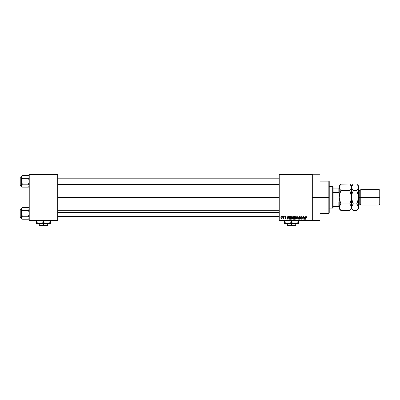 <?xml version="1.0" encoding="UTF-8"?>
<svg xmlns="http://www.w3.org/2000/svg" width="400" height="400" viewBox="0 0 400 400"><rect width="100%" height="100%" fill="white"/><g stroke="black" fill="none" stroke-linecap="round" stroke-linejoin="round"><path stroke-width="0.6" d="M312.31 197.31L320 197.31L320 174.23L320 197.31L312.31 197.31M57.69 197.31L279.23 197.31L57.69 197.31M279.23 174.23L312.31 174.23L279.23 174.23L279.23 174.615L312.31 174.615L312.31 220L279.23 220L279.23 174.23M312.31 174.23L312.31 174.615L279.23 174.615L279.23 220.385L279.23 220L312.31 220L312.31 220.385L279.23 220.385L312.31 220.385L312.31 174.23L320 174.23M282.585 216.54L282.83 216.925L282.585 216.54M284.265 216.54L284.51 216.925L284.265 216.54M288.52 216.54L288.31 217.345L287.46 217.345L286.995 216.54L287.775 219.23L288.775 216.54L288.31 217.345L287.46 217.345L286.995 216.54L287.775 219.23L288.775 216.54L288.03 219.23L287.25 216.54M292.06 216.53L292.555 216.925L291.855 216.505L291.15 216.915L291.855 216.505L292.555 216.925L291.745 216.51L291.035 217.14L291.11 218.785L291.795 219.265L292.475 218.965L292.795 217.97L292.555 216.925L292.795 217.97M296.085 216.53L296.575 216.925L295.875 216.505L295.175 216.915L295.875 216.505L296.575 216.925L295.77 216.51L295.055 217.14L295.13 218.785L295.815 219.265L296.495 218.965L296.82 217.85L296.575 216.925L296.815 217.97M299.715 216.505L298.95 217.285L299.16 217.815L300.17 218.305L299.84 218.945L299.02 218.46L299.21 219.03L299.83 219.265L300.355 218.94L300.415 218.265L299.31 217.575L299.215 217.135L299.81 216.83L300.28 217.45L300.445 216.98L299.715 216.505L298.95 217.285L299.325 217.925L300.135 218.245L299.75 218.95L299.02 218.46L299.76 219.265L300.455 218.53L299.195 217.28L299.69 216.82L300.525 217.415L299.715 216.505M305.025 216.54L304.81 217.345L303.965 217.345L303.495 216.54L304.28 219.23L305.28 216.54L304.81 217.345L303.965 217.345L303.495 216.54L304.28 219.23L305.28 216.54L304.535 219.23L303.755 216.54M306.08 216.505L306.465 216.695L305.61 216.815L305.525 219.23L305.84 216.94L306.61 217.345L306.08 216.505L305.525 217.405L305.77 219.23L305.805 217.02L306.07 216.82L306.36 217.29M302.97 216.54L302.97 218.695L301.68 216.54L301.68 219.23L301.925 217.07L303.215 219.23L303.215 216.54L302.97 218.695L301.68 216.54L301.68 219.23L301.925 217.07L303.215 219.23L303.215 216.54L303.215 219.23L302.955 219.23M297.75 216.54L296.98 219.23L297.885 216.855L298.715 219.23L297.99 216.54L296.98 219.23L297.885 216.855L298.715 219.23L297.99 216.54L298.715 219.23L297.885 216.855L296.98 219.23L297.75 216.54M293.665 216.545L293.085 217.175L293.41 217.99L293.19 218.82L293.555 219.195L294.58 219.23L294.58 216.54L293.82 216.54L294.58 216.54L293.82 216.54L293.075 217.33L293.41 217.99L293.145 218.555L293.82 219.23L294.58 219.23L294.58 216.54L294.58 219.23L293.82 219.23L293.145 218.555L293.41 217.99L293.08 217.25M289.84 216.54L289.095 216.99L288.975 218.48L289.445 219.165L290.56 219.23L290.56 216.54L289.84 216.54L290.56 216.54L289.84 216.54L288.915 217.9L289.485 219.18L290.56 219.23L290.56 216.54L290.56 219.23M285.44 218.53L286.05 217.975L285.495 218.53L284.93 217.97L285.49 218.25L285.805 218.015L284.895 217.135L285.485 216.505L285.05 216.685L284.96 217.445L285.805 218.015L285.49 218.25L284.93 217.97L285.02 218.29L285.61 218.525L286.015 218.19L285.95 217.645L285.155 217.18L285.405 216.785L286.085 217.135L285.485 216.505L286.085 217.135L285.485 216.505L284.895 217.135L285.805 218.015L285.49 218.25L284.93 217.97L285.495 218.53L286.05 217.975L285.205 217.265L285.47 216.785L286.085 217.135L285.47 216.785L285.205 217.265L286.04 218.085M283.565 216.54L283.52 217.955L283.04 218.425L283.565 218.185L283.81 218.495L283.81 216.54L283.52 217.955L283.04 218.425L283.565 218.185L283.81 218.495L283.81 216.54L283.565 218.495M281.555 216.505L281.005 216.86L280.875 217.62L281.11 218.325L281.6 218.53L282.19 217.96L282.005 216.715L281.555 216.505L280.875 217.54L281.555 218.53L282.24 217.515L281.555 216.505M29.23 220.385L57.69 220.385L57.69 220L29.23 220L29.23 174.615L57.69 174.615L57.69 220L57.69 174.23L29.23 174.23L57.69 174.23L57.69 174.615L29.23 174.615L29.23 174.23L29.23 220L57.69 220L57.69 220.385L29.23 220.385L29.23 220L29.23 220.385M320 220.385L320 197.31L320 220.385L312.31 220.385M306.365 217.38L306.07 216.82L306.365 217.38L306.07 216.82L306.365 217.38L306.07 216.82L305.77 217.38L305.805 217.02M305.77 219.23L305.525 217.405M304.29 218.535L304.05 217.655L304.73 217.655L304.465 218.565M301.925 219.23L301.68 216.54L301.94 216.54M300.05 216.565L300.39 216.875M300.525 217.415L300.265 217.33M300.28 217.45L299.6 216.825M299.815 216.83L299.245 217.49M299.645 216.82L299.195 217.28L299.87 217.81M299.69 216.82L299.195 217.28L299.805 217.79M299.025 218.54L299.28 218.525M299.265 218.425L299.84 218.945M299.56 218.92L300.135 218.245L299.32 217.925L298.955 217.205M300.205 218.58L299.75 218.95L300.135 218.245L299.355 217.94M300.135 218.245L299.745 218.065L300.135 218.245M299.065 216.845L299.395 216.56M295.235 216.83L294.93 217.88L295.87 219.265L296.82 217.85M294.935 217.755L294.98 217.385M295.72 218.93L295.28 218.5L295.87 218.95L296.575 217.845L295.87 218.95L295.435 218.75M295.255 217.325L295.28 218.5L295.175 217.89L295.875 216.82L296.215 216.93M296.295 217L295.875 216.82L296.575 217.845L296.135 218.89M295.175 217.89L295.31 217.195M296.495 217.325L296.565 217.67M293.145 218.555L293.41 217.99L293.145 218.555M293.335 217.195L293.565 216.885L293.33 217.43L293.855 217.795L293.32 217.325L293.565 216.885L293.375 217.065M293.595 216.875L293.32 217.325L293.625 216.87M293.765 218.91L293.39 218.51L293.62 218.14L293.4 218.605L293.91 218.915L293.4 218.605M293.39 218.51L293.62 218.14L293.39 218.51L293.62 218.14L294.335 218.11L294.335 218.915L293.39 218.51L293.91 218.915L293.39 218.51L293.62 218.14L293.395 218.45M293.815 216.855L294.335 216.855L294.335 217.795L293.75 217.795L294.335 217.795L294.335 216.855L293.535 216.9M293.875 218.11L294.335 218.11L294.335 218.915L293.91 218.915M291.215 216.83L290.91 217.88L291.85 219.265L292.795 217.85M290.91 217.755L290.96 217.385M291.85 218.95L291.26 218.5L291.85 218.95L292.55 217.845L291.85 218.95L291.41 218.75M291.235 217.325L291.26 218.5L291.155 217.89L291.855 216.82L292.55 217.845L292.115 218.89M291.155 217.89L291.29 217.195M292.405 217.175L292.545 217.67M289.095 218.8L288.975 218.48M288.925 217.69L289 217.24M289.3 216.71L289.61 216.56M289.73 216.86L289.16 217.905L289.26 217.245L290.315 216.855L290.315 218.915L289.53 218.865L289.225 217.355M289.26 217.245L289.675 216.87M289.53 218.865L290.315 218.915L290.315 216.855L289.875 216.855M289.165 217.735L289.175 218.175M287.885 218.95L287.545 217.655L288.225 217.655L287.85 218.79M285.505 216.785L285.84 217.17L285.47 216.785L285.84 217.17L285.47 216.785L285.84 217.17L285.47 216.785L285.14 217.085L285.38 217.35M285.14 217.085L285.47 216.785L285.14 217.085L285.47 216.785L285.14 217.085L285.445 217.375L285.205 217.265M285.495 218.53L284.93 217.97M285.175 217.935L285.49 218.25L285.805 218.015L285.515 217.765M285.545 218.25L285.725 217.85M285.49 218.25L285.805 218.015M283.24 218.53L283.565 218.185L283.275 218.53L283.565 218.185L283.275 218.53L283.565 218.185L283.275 218.53L283.11 218.145L283.565 217.555L283.505 218.005M281.78 218.17L281.99 217.4L281.55 216.785L281.125 217.64L281.56 218.25L281.12 217.52L281.55 216.785L281.995 217.52L281.55 216.785M281.16 217.165L281.335 216.865M281.855 216.95L281.99 217.4M304.25 218.395L304.05 217.655L304.73 217.655L304.5 218.44M293.75 217.795L293.33 217.43M287.745 218.395L287.545 217.655L288.225 217.655L287.965 218.565M328.845 197.31L328.845 213.46L328.845 197.31L320 197.31L328.845 197.31L328.845 181.155L328.845 197.31L329.23 197.31L328.845 197.31M329.23 213.075L329.23 197.31L329.23 213.075L328.845 213.46L320 213.46M329.23 181.54L329.23 197.31L329.23 181.54L328.845 181.155L320 181.155M29.175 186.05L29.175 185.285L28.76 186.78L29.23 185.665L29.01 184.915M22.325 178.34L21.595 180.505L21.595 186.045L21.54 176.195L21.595 177.25L21.595 176.49L22.325 175.41L22.01 175.755L22.325 175.41L28.445 175.41L22.325 175.41L21.54 176.195L22.325 175.41L21.54 176.875L21.595 182.03L22.325 184.2L21.595 185.28L22.325 184.2L28.445 184.2L29.175 182.035L29.175 180.505L28.445 178.34L29.01 177.63L28.445 178.34L29.175 180.505L29.175 182.035L28.445 184.2L22.325 184.2L21.54 185.665L22.325 187.13L28.445 187.13L29.23 186.345L28.445 187.13L28.76 186.78L28.445 187.13L22.325 187.13L21.76 186.425L21.595 185.285L22.325 184.2L21.54 181.27L22.325 178.34L21.595 177.26L22.325 178.34L28.445 178.34L29.175 177.26L29.175 176.495L29.175 177.26L28.445 178.34L22.325 178.34L22.01 177.99M20.23 185.5L20 177.27L21.54 177.04L20.23 177.04L20.23 185.5L21.54 185.5L20.23 185.5L20 177.27L20.23 185.5M29.23 176.195L28.445 175.41L29.175 176.49L29.175 177.25L28.76 175.76M28.445 184.2L28.76 184.55M28.445 187.13L29.01 186.425L28.445 187.13M22.325 184.2L21.54 185.665L21.54 186.345L21.595 185.285L21.54 186.345L22.325 187.13M21.755 186.42L21.76 184.91M21.595 177.25L21.54 176.875M29.01 176.12L29.23 176.875M29.01 177.63L28.445 178.34M57.69 182.04L279.23 182.04L57.69 182.04M279.23 212.575L57.69 212.575L279.23 212.575M332.69 186.54L333.075 186.925L333.075 188.075L333.075 186.925L332.69 186.54L329.23 186.54L332.69 186.54L332.69 208.075L329.23 208.075L332.69 208.075L332.69 186.54M333.075 207.69L332.69 208.075L333.075 207.69L333.075 206.54L333.075 207.69M333.075 192.55L333.075 202.065L333.075 188.075L333.075 192.55L338.845 192.55L339.23 193.46L338.845 192.55L338.845 188.075L333.075 188.075L338.845 188.075L338.845 192.55L333.075 192.55M333.075 206.54L333.075 202.065L333.075 206.54L339.23 206.54L338.845 206.54L338.845 202.065L333.075 202.065L338.845 202.065L338.845 206.54L333.075 206.54M339.23 188.075L338.845 188.075L339.23 188.075M339.23 201.155L338.845 202.065L339.23 201.155M29.01 184.91L29.175 185.28M21.755 176.12L22.005 175.76L21.755 176.12M29.01 186.42L28.76 186.78L29.01 186.42M29.175 218.125L29.01 218.495L29.23 217.74L28.76 216.625L29.23 217.74L28.76 218.86L29.23 217.74L29.01 216.985M22.325 216.275L22.01 216.625L22.325 216.275L21.595 214.11L21.54 208.27L21.595 209.33L21.595 208.565L22.325 207.485L22.01 207.835L22.325 207.485L28.445 207.485L22.325 207.485L21.54 208.27L22.325 207.485L21.54 208.95L21.54 217.74L22.325 216.275L28.445 216.275L29.175 214.11L29.175 212.585L28.445 210.415L29.01 209.705L28.445 210.415L29.175 212.585L29.175 214.11L28.445 216.275L22.325 216.275L21.54 217.74L22.325 219.21L28.445 219.21L29.23 218.42L28.445 219.21L28.76 218.86L28.445 219.21L22.325 219.21L21.54 217.74L22.325 216.275L21.54 213.345L22.325 210.415L21.595 209.335L22.325 210.415L28.445 210.415L29.23 208.95L28.445 210.415L22.325 210.415L22.01 210.065M20.23 217.575L20 209.345L21.54 209.115L20.23 209.115L20.23 217.575L21.54 217.575L20.23 217.575L20 209.345L20.23 217.575M28.445 207.485L29.175 208.565L29.175 209.33L29.175 208.565L28.445 207.485L29.23 208.27M28.445 216.275L28.76 216.625M21.76 216.985L21.54 218.42L21.54 217.74L22.325 219.21L21.54 217.74L21.54 218.42L22.325 219.21M28.445 219.21L29.01 218.5L28.445 219.21M22.325 210.415L21.595 212.58L21.595 217.365M21.595 209.33L21.54 208.95M21.595 217.355L21.755 218.495M29.01 208.195L29.23 208.95M29.01 209.705L28.445 210.415M29.175 217.365L29.01 216.99M21.755 208.195L22.005 207.835L21.755 208.195M29.01 218.495L28.76 218.86L29.01 218.495M360.77 197.31L360.77 189.615L360.77 197.31L380 197.31L380 190.385L380 204.23L380 197.31L379.23 197.31L379.23 189.615L379.23 197.31L360.77 197.31L360.77 205L360.77 197.31L360 197.31L360.77 197.31M356.835 184.145L357.96 185.595L358.46 187.315L358.46 185.77L358.46 197.31L359.23 197.31L359.23 190.385L360 190.385L360 197.31L360 190.385L360.77 189.615L379.23 189.615L380 190.385M349.755 190.645L351.41 195.57L349.755 190.645L351.41 188.185L349.755 190.645L341.015 190.645L349.755 190.645L350.47 189.855L349.755 190.645L351.04 193.88L351.54 197.31L352.035 193.88L353.325 190.645L352.605 192.23L353.325 190.645L356.675 190.645L357.395 189.85L356.675 190.645L358.33 195.575L358.33 199.05L358.46 197.31L359.23 197.31L359.23 190.385L359.23 204.23L359.23 197.31L360 197.31L359.23 197.31L359.23 204.23L358.46 205M339.63 188.85L339.36 186.455L341.015 183.985L349.755 183.985L340.845 184.155M339.55 188.68L339.23 187.315L339.23 197.31L339.73 193.88L341.015 190.645L339.73 189.03L341.015 190.645L340.295 192.235L341.015 190.645M350.215 202.995L351.41 199.05L349.755 203.97L351.035 205.58L351.54 207.3L351.54 187.315L351.41 186.455L351.54 187.315L351.035 189.035L351.54 185.77L351.67 188.185L351.665 186.455L353.155 184.155M351.405 208.175L351.54 207.3L351.54 208.845L351.54 207.3L351.04 209.01L349.755 210.63L341.015 210.63L339.735 209.02L339.23 207.3L339.36 206.44L341.015 203.97L349.755 203.97L341.015 203.97L339.73 200.735L339.23 197.31L339.23 185.77L339.23 187.315L339.725 185.605L341.015 183.985L340.3 184.78M349.91 184.145L351.035 185.595L351.54 187.315L351.54 197.21M340.555 191.62L339.73 193.88L339.23 197.31L339.36 195.57L339.23 197.31L339.73 200.735L339.36 199.05L341.015 203.97L339.365 206.425L339.36 208.16M340.86 210.47L349.92 210.46M350.47 192.235L351.54 197.31L351.54 207.3L351.22 205.935M340.405 204.63L339.36 206.43M340.295 202.38L341.015 203.97L339.36 206.44L339.23 208.845L339.23 197.31L339.23 207.3M349.755 203.97L350.47 202.38L349.755 203.97L351.41 206.44M353.165 210.47L352.04 209.02L351.54 207.3L351.04 209.01L349.755 210.63L350.47 209.84M353.325 183.985L356.675 183.985L353.325 183.985L351.54 185.77L349.755 183.985L351.405 186.44M351.21 185.935L351.025 185.58M339.23 208.845L341.015 210.63L339.365 208.175M339.555 208.685L339.745 209.04M352.715 204.63L351.54 207.3L352.035 205.59L353.325 203.97L351.67 199.04L351.955 194.185M352.56 189.795L351.54 187.315L352.605 184.78M351.855 188.68L351.54 187.315M358.265 195.16L357.965 193.88L358.46 197.31L358.46 207.3L358.46 187.315L357.395 189.85L357.96 189.035L356.675 190.645L353.325 190.645L351.85 188.66M351.865 208.685L352.05 209.04M351.665 208.16L351.665 206.44L353.325 203.97L356.675 203.97L357.395 202.385L356.675 203.97L358.33 206.425L358.46 208.845L358.33 206.43L358.335 208.16L356.845 210.46M351.54 197.31L352.605 202.38L351.735 199.455M357.965 200.735L358.045 200.43M358.145 205.935L358.335 208.16L357.395 209.84M357.44 204.82L358.15 205.955M358.135 185.935L357.95 185.58M358.46 185.77L356.675 183.985L357.96 185.595L358.46 187.315L357.96 189.035L356.675 190.645L357.965 193.88M352.035 200.74L353.325 203.97L356.675 203.97L358.33 199.04L356.675 203.97L357.395 204.765M358.33 208.175L358.46 207.3M349.755 210.63L351.54 208.845L353.325 210.63L356.675 210.63L353.325 210.63L351.67 208.175M352.035 193.88L353.325 190.645L352.605 189.855M358.46 187.315L358.335 186.455M353.325 203.97L351.67 206.43M380 204.23L379.23 205L379.23 197.31L379.23 205L360.77 205L360 204.23L360 197.31L360 204.23L359.23 204.23M294.59 225.385L294.205 225.77L288.875 225.77L288.485 225.385L288.875 225.77L294.205 225.77L294.59 225.385M293.655 225.385L291.54 224.73L291.54 223.54L291.54 224.73L289.98 225.335L288.335 225.205L287.31 224.73L287.31 223.54L287.31 225.335L287.31 224.73L289.425 225.385L293.655 225.385L291.54 224.73L289.98 225.335L287.31 225.385L295.77 225.385L295.77 224.73L293.655 225.385L295.77 224.73L295.77 223.54L295.77 225.385L293.655 225.385M298.46 223.24L298.46 221.3L295.91 220.31L298.46 221.3L298.46 223.54L298.46 223.24L298.46 223.54L284.615 223.54L284.615 221.3L287.165 220.31M298.105 222.665L295 223.54L292.365 222.9L291.54 222.465L291.54 221.3L293.57 220.425M291 221.01L288.985 220.31L291.54 221.3L291.54 222.465L288.985 223.46L287.18 223.46L284.615 222.465L287.165 223.46L289.51 223.345M284.975 221.105L284.615 221.3L284.615 220.31L284.615 222.465L285.44 222.9L284.615 222.465L284.615 222.9M284.615 220.87L284.615 221.3L286.635 220.43M291.54 221.3L294.09 220.31M292.075 222.76L294.09 223.46L296.44 223.34M298.46 222.9L298.46 222.465L295.895 223.46M296.79 220.53L295.895 220.31L296.79 220.53M298.46 220.31L298.46 221.3L297.635 220.87L298.46 221.3L298.46 220.87M293.21 223.235L294.105 223.46L293.21 223.235M288.975 223.46L288.075 223.54L291.54 222.465M286.29 223.235L287.18 223.46L286.29 223.235M284.615 223.54L287.18 223.46M288.075 223.54L294.105 223.46M295 223.54L298.46 223.46M289.865 220.53L288.975 220.31L289.865 220.53M287.31 225.385L287.31 224.73M288.875 225.77L288.485 225.385L288.875 225.77M46.515 225.385L46.125 225.77L40.795 225.77L40.41 225.385L40.795 225.77L46.125 225.77L46.515 225.385M45.575 225.385L43.46 224.73L43.46 223.54L43.46 224.73L41.9 225.335L40.26 225.205L39.23 224.73L39.23 223.54L39.23 225.335L39.23 224.73L41.345 225.385L45.575 225.385L43.46 224.73L41.9 225.335L39.23 225.385L47.69 225.385L47.69 224.73L45.575 225.385L47.69 224.73L47.69 223.54L47.69 225.385L45.575 225.385M50.385 223.24L50.385 221.3L47.835 220.31L50.385 221.3L50.385 223.54L50.385 223.24L50.385 223.54L36.54 223.54L36.54 221.3L38.56 220.43M50.025 222.665L46.925 223.54L44.29 222.9L43.46 222.465L43.46 221.3L45.495 220.425M42.925 221.01L40.91 220.31L43.46 221.3L43.46 222.465L40.91 223.46L39.105 223.46L36.54 222.465L39.09 223.46L41.435 223.345M36.895 221.105L36.54 221.3L36.54 220.31L36.54 222.465L37.365 222.9L36.54 222.465L36.54 222.9M36.54 220.87L36.54 221.3L39.09 220.31M43.46 222.465L45.14 223.24L43.46 222.465L40.895 223.46M41.79 220.53L40.895 220.31L41.79 220.53M44 222.76L46.015 223.46L48.365 223.34M50.385 222.9L50.385 222.465L47.82 223.46M48.71 220.53L49.56 220.87L48.71 220.53M50.385 220.31L50.385 221.3L49.56 220.87L50.385 221.3L50.385 220.87M45.135 223.235L46.025 223.46L45.135 223.235M38.21 223.235L39.105 223.46L38.21 223.235M39.105 223.46L36.54 223.46M40 223.54L46.025 223.46M46.925 223.54L50.385 223.46M43.46 221.3L46.015 220.31M47.69 225.2L47.69 224.73L47.69 225.2M39.23 225.385L39.23 224.73M40.795 225.77L40.41 225.385L40.795 225.77M57.69 178.19L279.23 178.19M57.69 184.345L279.23 184.345M279.23 216.425L57.69 216.425M279.23 210.27L57.69 210.27M339.23 185.77L341.015 183.985M356.675 210.63L358.46 208.845M359.23 190.385L358.46 189.615"/></g></svg>
